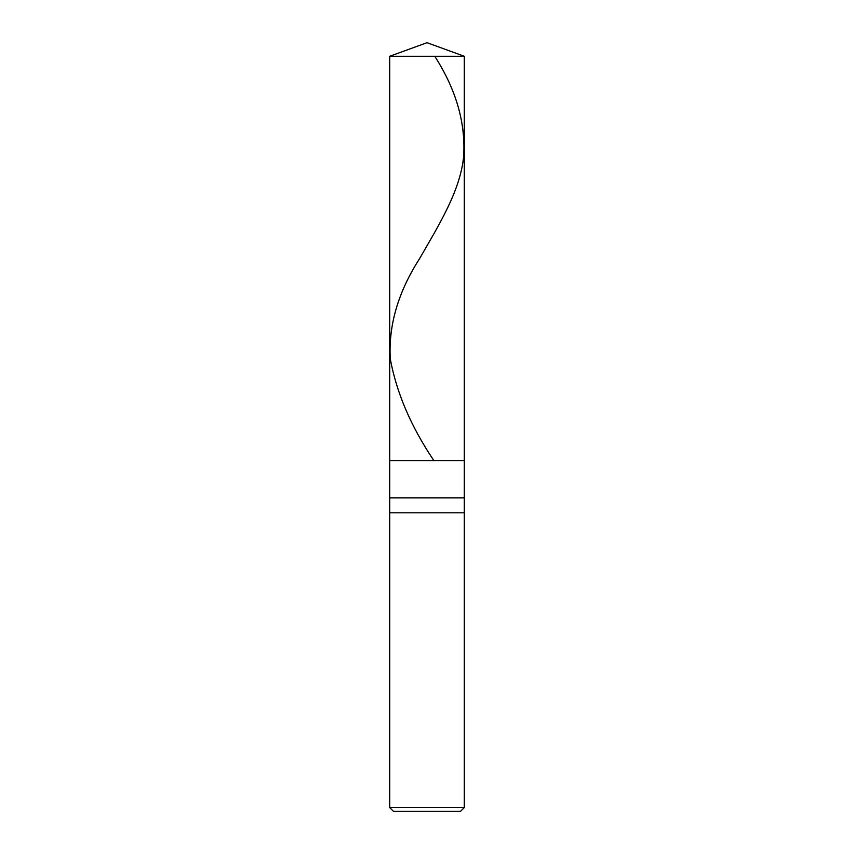 <?xml version="1.0" encoding="UTF-8"?>
<svg xmlns="http://www.w3.org/2000/svg" width="854" height="854" viewBox="0 0 854 854"><rect width="100%" height="100%" fill="white"/><g stroke="black" fill="none" stroke-linecap="round" stroke-linejoin="round"><path stroke-width="1.28" d="M389.691 56.279L427 42.7L464.309 56.279L389.691 56.279L464.309 56.279L464.309 460.584L389.691 460.584L389.691 56.279L389.691 460.584L464.309 460.584L464.309 56.279L427 42.7L389.691 56.279M464.309 460.584L389.691 460.584L464.309 460.584L464.309 497.893L389.691 497.893L389.691 460.584L389.691 497.893L464.309 497.893L464.309 512.816L389.691 512.816L389.691 497.893L389.691 512.816L464.309 512.816L464.309 807.564L389.691 807.564L389.691 512.816L389.691 807.564L464.309 807.564L460.584 811.3L393.416 811.3L389.691 807.564L393.416 811.3L460.584 811.3L464.309 807.564L464.309 460.584M434.782 56.279C456.292 89.851 465.889 123.414 463.583 156.987C460.178 190.805 439.148 224.623 419.709 258.431C398.113 292.004 388.314 325.577 390.321 359.139C396.544 392.712 410.891 426.274 433.373 459.847"/></g></svg>

